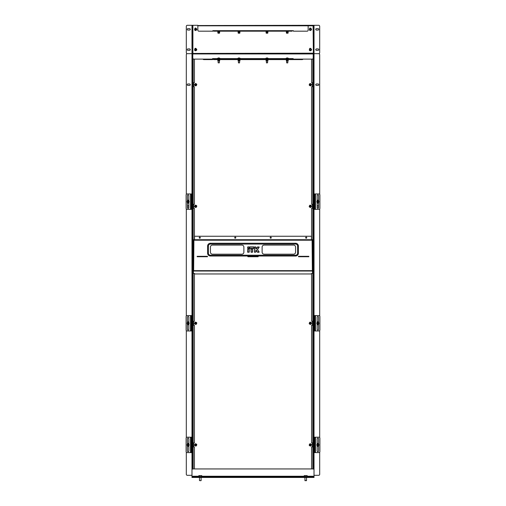 <?xml version="1.0" encoding="UTF-8"?>
<svg xmlns="http://www.w3.org/2000/svg" width="506" height="506" viewBox="0 0 506 506"><rect width="100%" height="100%" fill="white"/><g stroke="black" fill="none" stroke-linecap="round" stroke-linejoin="round"><path stroke-width="0.76" d="M194.418 273.455L194.418 321.253L193.95 321.253A0.342 0.342 0 0 0 193.608 321.595L193.608 324.96A0.342 0.342 0 0 0 193.95 325.307L194.418 325.307L194.418 442.877L193.95 442.877A0.342 0.342 0 0 0 193.608 443.218L193.608 446.583A0.342 0.342 0 0 0 193.95 446.931L194.418 446.931L194.418 468.942M194.418 59.113L194.418 82.668L193.95 82.668A0.342 0.342 0 0 0 193.608 83.009L193.608 86.374A0.342 0.342 0 0 0 193.95 86.722L194.418 86.722L194.418 204.291L193.95 204.291A0.342 0.342 0 0 0 193.608 204.633L193.608 207.998A0.342 0.342 0 0 0 193.95 208.345L194.418 208.345L194.418 239.705M311.582 239.705L311.582 208.345L312.05 208.345A0.342 0.342 0 0 0 312.392 207.998L312.392 204.633A0.342 0.342 0 0 0 312.05 204.291L311.582 204.291L311.582 86.722L312.05 86.722A0.342 0.342 0 0 0 312.392 86.374L312.392 83.009A0.342 0.342 0 0 0 312.05 82.668L311.582 82.668L311.582 59.113M311.582 468.942L311.582 446.931L312.05 446.931A0.342 0.342 0 0 0 312.392 446.583L312.392 443.218A0.342 0.342 0 0 0 312.05 442.877L311.582 442.877L311.582 325.307L312.05 325.307A0.342 0.342 0 0 0 312.392 324.96L312.392 321.595A0.342 0.342 0 0 0 312.05 321.253L311.582 321.253L311.582 273.455M313.606 53.434L313.1 53.174L313.606 53.434L313.22 53.434L313.22 58.095A1.012 1.012 0 0 1 312.208 59.113L293.442 59.113L293.442 59.6L302.158 59.6A1.012 1.012 0 0 0 303.024 59.113M202.976 59.113A1.012 1.012 0 0 0 203.842 59.6L212.558 59.6L212.558 58.607L213.88 58.867L212.862 59.113L213.88 59.6L212.862 59.354M313.1 58.576L313.1 468.948M192.9 58.576L192.9 468.948L192.9 58.576M293.138 59.6L292.12 59.6L293.138 59.6L293.138 59.113L213.88 59.113M292.12 59.6L213.88 59.6M292.12 59.354L213.88 59.354M310.678 85.451A0.822 0.822 0 0 0 311.127 84.382A0.822 0.822 0 0 0 310.058 83.933A0.822 0.822 0 0 0 309.609 85.002A0.822 0.822 0 0 0 310.678 85.451M310.02 83.838A0.923 0.923 0 0 1 311.222 84.344A0.923 0.923 0 0 1 310.716 85.546A0.923 0.923 0 0 1 309.514 85.04A0.923 0.923 0 0 1 310.02 83.838M195.942 85.451A0.822 0.822 0 0 0 196.391 84.382A0.822 0.822 0 0 0 195.322 83.933A0.822 0.822 0 0 0 194.873 85.002A0.822 0.822 0 0 0 195.942 85.451M195.284 83.838A0.923 0.923 0 0 1 196.486 84.344A0.923 0.923 0 0 1 195.98 85.546A0.923 0.923 0 0 1 194.778 85.04A0.923 0.923 0 0 1 195.284 83.838M195.942 207.074A0.822 0.822 0 0 0 196.391 206.005A0.822 0.822 0 0 0 195.322 205.556A0.822 0.822 0 0 0 194.873 206.625A0.822 0.822 0 0 0 195.942 207.074M195.284 205.461A0.923 0.923 0 0 1 196.486 205.967A0.923 0.923 0 0 1 195.98 207.169A0.923 0.923 0 0 1 194.778 206.663A0.923 0.923 0 0 1 195.284 205.461M310.678 207.074A0.822 0.822 0 0 0 311.127 206.005A0.822 0.822 0 0 0 310.058 205.556A0.822 0.822 0 0 0 309.609 206.625A0.822 0.822 0 0 0 310.678 207.074M310.02 205.461A0.923 0.923 0 0 1 311.222 205.967A0.923 0.923 0 0 1 310.716 207.169A0.923 0.923 0 0 1 309.514 206.663A0.923 0.923 0 0 1 310.02 205.461M310.678 324.036A0.822 0.822 0 0 0 311.127 322.967A0.822 0.822 0 0 0 310.058 322.518A0.822 0.822 0 0 0 309.609 323.587A0.822 0.822 0 0 0 310.678 324.036M310.02 322.423A0.923 0.923 0 0 1 311.222 322.929A0.923 0.923 0 0 1 310.716 324.131A0.923 0.923 0 0 1 309.514 323.625A0.923 0.923 0 0 1 310.02 322.423M195.942 324.036A0.822 0.822 0 0 0 196.391 322.967A0.822 0.822 0 0 0 195.322 322.518A0.822 0.822 0 0 0 194.873 323.587A0.822 0.822 0 0 0 195.942 324.036M195.284 322.423A0.923 0.923 0 0 1 196.486 322.929A0.923 0.923 0 0 1 195.98 324.131A0.923 0.923 0 0 1 194.778 323.625A0.923 0.923 0 0 1 195.284 322.423M195.942 445.659A0.822 0.822 0 0 0 196.391 444.591A0.822 0.822 0 0 0 195.322 444.142A0.822 0.822 0 0 0 194.873 445.21A0.822 0.822 0 0 0 195.942 445.659M195.284 444.047A0.923 0.923 0 0 1 196.486 444.553A0.923 0.923 0 0 1 195.98 445.754A0.923 0.923 0 0 1 194.778 445.248A0.923 0.923 0 0 1 195.284 444.047M310.678 445.659A0.822 0.822 0 0 0 311.127 444.591A0.822 0.822 0 0 0 310.058 444.142A0.822 0.822 0 0 0 309.609 445.21A0.822 0.822 0 0 0 310.678 445.659M310.02 444.047A0.923 0.923 0 0 1 311.222 444.553A0.923 0.923 0 0 1 310.716 445.754A0.923 0.923 0 0 1 309.514 445.248A0.923 0.923 0 0 1 310.02 444.047M217.82 60.163L219.667 60.163L219.667 60.872L217.82 60.872L217.82 59.86L219.667 59.6M219.667 60.872L217.82 60.872M238.092 60.163L239.933 60.163L239.933 60.872L238.092 60.872L238.092 59.86L239.933 59.6M239.933 60.872L238.092 60.872M286.333 60.872L288.18 60.872L286.434 60.979L286.333 60.163L288.18 59.86L286.333 59.6M288.18 60.872L288.18 60.163M266.067 60.872L267.908 60.872L266.169 60.979L266.067 60.163L267.908 59.86L266.067 59.6M267.908 60.872L267.908 60.163M255.928 247.099L256.245 248.807L257.472 246.985L259.015 246.998L257.459 249.616L259.091 252.007L257.573 252.171L255.928 250.325L255.827 252.07L254.391 252.07L254.493 246.998L255.827 247.099L255.928 248.908L257.643 247.099L256.245 249.009L255.726 248.807L255.726 247.099L254.493 247.099L254.493 252.07L255.726 252.07L255.928 250.426L255.928 252.07L254.493 252.273L254.29 247.099L255.726 246.896M234.683 237.675A0.557 0.557 0 0 0 235.246 238.231A0.557 0.557 0 0 0 235.802 237.675A0.557 0.557 0 0 0 235.246 237.118A0.557 0.557 0 0 0 234.683 237.675M199.212 237.675A0.557 0.557 0 0 0 199.769 238.231A0.557 0.557 0 0 0 200.325 237.675A0.557 0.557 0 0 0 199.769 237.118A0.557 0.557 0 0 0 199.212 237.675M270.16 237.675A0.557 0.557 0 0 0 270.716 238.231A0.557 0.557 0 0 0 271.273 237.675A0.557 0.557 0 0 0 270.716 237.118A0.557 0.557 0 0 0 270.16 237.675M305.63 237.675A0.557 0.557 0 0 0 306.193 238.231A0.557 0.557 0 0 0 306.75 237.675A0.557 0.557 0 0 0 306.193 237.118A0.557 0.557 0 0 0 305.63 237.675M312.354 270.988L312.594 273.455L311.481 273.455L311.481 273.961L194.519 273.961L194.519 273.455L193.406 273.455L193.406 270.988L193.912 270.988M312.088 270.988L312.594 271.165M311.481 239.705L194.519 239.705M194.519 239.439L194.519 236.258L311.481 236.258L311.481 239.439M193.406 239.964L193.912 240.211L193.406 239.964L193.406 270.988M312.594 239.964L312.088 240.211L312.594 239.964L312.594 270.988M241.849 245.075L212.457 245.075A2.024 2.024 0 0 0 210.433 247.099L210.433 252.171A2.024 2.024 0 0 0 212.457 254.195L241.849 254.195A2.024 2.024 0 0 0 243.879 252.171L243.879 247.099A2.024 2.024 0 0 0 241.849 245.075M293.543 245.075L264.151 245.075A2.024 2.024 0 0 0 262.121 247.099L262.121 252.171A2.024 2.024 0 0 0 264.151 254.195L293.543 254.195A2.024 2.024 0 0 0 295.567 252.171L295.567 247.099A2.024 2.024 0 0 0 293.543 245.075M208.402 253.183L208.402 246.087A2.024 2.024 0 0 1 210.433 244.063L295.567 244.063A2.024 2.024 0 0 1 297.598 246.087L297.598 253.183A2.024 2.024 0 0 1 295.567 255.207L210.433 255.207A2.024 2.024 0 0 1 208.402 253.183L207.593 253.183A2.84 2.84 0 0 0 210.433 256.023L295.567 256.023A2.84 2.84 0 0 0 298.407 253.183L298.407 246.087A2.84 2.84 0 0 0 295.567 243.247L210.433 243.247A2.84 2.84 0 0 0 207.593 246.087L207.593 253.183M193.406 239.705L193.912 240.211L193.406 239.705L312.594 239.705L312.088 240.211L193.912 240.211L193.646 270.931M308.843 256.327L298.508 256.327L298.508 256.732L308.843 256.732L308.843 256.327M207.492 256.732L207.492 256.327L197.157 256.327L197.157 256.732L207.492 256.732M247.832 256.327L247.832 256.732L258.168 256.732L258.168 256.327L247.832 256.327M312.594 239.705L312.088 240.211L312.354 270.938M255.928 250.223L256.415 250.312L255.726 250.426M256.415 250.312L257.402 252.178L259.009 252.273L257.39 249.502L259.173 251.95M259.18 247.213L257.643 246.896L259.18 247.213L257.39 249.73M250.951 249.009L252.488 249.009L252.386 252.171L251.052 252.07L250.951 249.009L251.153 252.273L252.589 252.07L252.386 249.009L251.153 249.009L251.153 252.07L252.386 252.273M249.142 249.616L249.142 252.07L247.813 252.171L247.712 249.009L249.041 248.908L249.142 249.616M247.611 247.099L249.142 247.099L249.041 248.433L247.813 248.433L247.611 247.099L247.813 248.535L249.243 248.332L249.041 247.099L247.813 247.099L247.813 248.332L249.041 248.535M251.052 246.998L253.816 246.998L253.917 248.332L249.717 248.433L249.616 247.099L251.052 246.998M197.157 256.428L207.492 256.428M247.832 256.428L258.168 256.428M197.157 256.668L207.492 256.668M247.832 256.668L258.168 256.668M298.508 256.668L308.843 256.668M298.508 256.428L308.843 256.428M314.017 475.311L318.679 475.311L314.017 475.311L314.017 25.3L308.154 25.3L308.154 30.164A1.012 1.012 0 0 1 307.142 31.176L293.341 31.176L293.341 30.67L212.862 30.67L213.88 30.936L212.862 31.176M313.606 469.144L313.606 53.68L313.22 53.68M192.394 469.144L192.394 53.68L192.78 53.68M186.309 452.2L186.309 474.293A1.012 1.012 0 0 0 187.321 475.311L191.983 475.311L191.983 25.3L187.321 25.3A1.012 1.012 0 0 0 186.309 26.312L186.309 52.668A1.012 1.012 0 0 0 187.321 53.68A1.012 1.012 0 0 0 186.309 54.692L186.309 194.355M307.091 475.621L304.315 475.621M305.226 476.646L305.226 475.672L305.966 475.596L307.193 475.672L306.712 475.672L306.712 476.646M306.396 480.7L304.89 480.58L306.516 480.58L306.516 477.455M307.193 476.646L307.193 475.672M304.214 476.646L304.214 475.672L305.226 475.672M304.694 475.672L304.214 475.672M310.545 84.217A0.506 0.506 0 0 0 309.893 84.515A0.506 0.506 0 0 0 310.191 85.166A0.506 0.506 0 0 0 310.842 84.869A0.506 0.506 0 0 0 310.545 84.217M310.153 85.261A0.607 0.607 0 0 1 309.798 84.483A0.607 0.607 0 0 1 310.576 84.122A0.607 0.607 0 0 1 310.937 84.907A0.607 0.607 0 0 1 310.153 85.261M287.712 62.902L286.801 62.902M287.806 62.801L286.649 62.801L286.649 60.979M288.578 58.848L288.73 58.525L285.789 58.525L285.789 58.848L288.578 58.848M287.351 58.07L287.414 57.95A1.486 0.335 -59.1 0 1 287.446 58.032A1.486 0.506 57.9 0 0 287.288 57.95L287.288 57.95A1.663 0.727 96.2 0 0 287.111 58.051A1.651 1.303 -141.3 0 0 286.991 58.045A1.651 1.303 -141.3 0 0 286.87 58.051A1.663 0.727 -96.2 0 1 287.016 57.95L287.066 58.456M286.649 58.051A1.663 1.486 -102.6 0 1 286.965 57.95L286.965 57.95A1.486 1.183 34.1 0 0 286.706 58.032A1.486 1.246 -24.2 0 1 287.01 57.95L287.016 57.95M287.016 57.969A1.663 1.486 102.6 0 1 287.085 57.95L287.079 58.456M287.281 58.456L287.225 57.95A1.486 0.506 -57.9 0 0 287.123 58M287.547 57.962A1.486 1.246 24.2 0 0 287.509 57.95L287.446 58.456M287.516 58.456L287.553 57.95A1.663 1.486 102.6 0 1 287.863 58.051A1.651 0.632 121.3 0 0 287.75 58.051A1.663 1.486 -102.6 0 0 287.427 57.95L287.414 57.95M266.396 62.801L267.592 62.801L266.491 62.902M268.42 58.848L265.517 58.848L265.517 58.525L268.458 58.525L268.458 58.848M267.244 58.456L267.263 57.95A1.663 1.613 113.6 0 1 267.611 58.051A1.651 0.323 119.3 0 0 267.554 58.051A1.663 1.613 -113.6 0 0 267.206 57.95L267.193 57.95A1.486 0.607 -56.8 0 1 267.301 58.032A1.486 0.759 54.5 0 0 267.079 57.95L267.079 57.95A1.663 0.367 95.7 0 0 266.978 58.051A1.651 1.41 -157.8 0 0 266.719 58.051A1.663 0.367 -95.7 0 1 266.788 57.95L266.77 58.456M266.422 58.051A1.651 0.323 -119.3 0 0 266.358 58.051A1.663 1.613 -113.6 0 1 266.706 57.95L266.706 57.95A1.486 1.044 45.6 0 0 266.491 58.032A1.486 1.138 -39.2 0 1 266.782 57.95L266.845 58.456M266.953 58.456L266.89 57.95A1.486 0.759 -54.5 0 0 266.795 57.981M267.263 57.95L267.13 58.456M318.046 444.426A0.506 0.506 0 0 0 317.388 444.723A0.506 0.506 0 0 0 317.686 445.375A0.506 0.506 0 0 0 318.344 445.078A0.506 0.506 0 0 0 318.046 444.426M317.654 445.47A0.607 0.607 0 0 1 317.294 444.692A0.607 0.607 0 0 1 318.078 444.331A0.607 0.607 0 0 1 318.438 445.116A0.607 0.607 0 0 1 317.654 445.47M318.578 446.191A1.467 1.467 0 0 1 317.154 446.191M317.154 443.617A1.467 1.467 0 0 1 318.578 443.617M318.622 444.9A0.759 0.759 0 0 1 317.863 445.659A0.759 0.759 0 0 1 317.11 444.9A0.759 0.759 0 0 1 317.863 444.148A0.759 0.759 0 0 1 318.622 444.9M316.952 444.9A0.911 0.911 0 0 1 317.863 443.99A0.911 0.911 0 0 1 318.78 444.9A0.911 0.911 0 0 1 317.863 445.811A0.911 0.911 0 0 1 316.952 444.9M318.881 444.319L318.881 445.489L317.863 446.071L316.851 445.489L316.851 444.319L317.863 443.73L318.881 444.319M188.314 444.426A0.506 0.506 0 0 0 187.656 444.723A0.506 0.506 0 0 0 187.954 445.375A0.506 0.506 0 0 0 188.611 445.078A0.506 0.506 0 0 0 188.314 444.426M187.922 445.47A0.607 0.607 0 0 1 187.562 444.692A0.607 0.607 0 0 1 188.346 444.331A0.607 0.607 0 0 1 188.706 445.116A0.607 0.607 0 0 1 187.922 445.47M188.846 446.191A1.467 1.467 0 0 1 187.422 446.191M187.422 443.617A1.467 1.467 0 0 1 188.846 443.617M188.89 444.9A0.759 0.759 0 0 1 188.137 445.659A0.759 0.759 0 0 1 187.378 444.9A0.759 0.759 0 0 1 188.137 444.148A0.759 0.759 0 0 1 188.89 444.9M187.22 444.9A0.911 0.911 0 0 1 188.137 443.99A0.911 0.911 0 0 1 189.048 444.9A0.911 0.911 0 0 1 188.137 445.811A0.911 0.911 0 0 1 187.22 444.9M189.149 444.319L189.149 445.489L188.137 446.071L187.119 445.489L187.119 444.319L188.137 443.73L189.149 444.319M195.809 49.152A0.506 0.506 0 0 0 195.158 49.449A0.506 0.506 0 0 0 195.455 50.1A0.506 0.506 0 0 0 196.107 49.803A0.506 0.506 0 0 0 195.809 49.152M195.424 50.195A0.607 0.607 0 0 1 195.063 49.411A0.607 0.607 0 0 1 195.847 49.057A0.607 0.607 0 0 1 196.201 49.835A0.607 0.607 0 0 1 195.424 50.195M314.017 476.646L314.017 477.05L312.999 477.05L312.999 476.646L314.017 476.646L314.017 469.954A1.012 1.012 0 0 0 312.999 468.942L193.001 468.942A1.012 1.012 0 0 0 191.983 469.954L191.983 476.646L193.001 476.646L193.001 477.05L191.983 477.05L191.983 476.646M312.999 476.646L193.001 476.646M312.999 477.455L312.999 477.05L193.001 477.05L193.001 477.455L191.983 477.455L191.983 477.05L314.017 477.05L314.017 477.455L193.001 477.455M201.685 475.621L198.909 475.621M199.813 476.646L199.813 475.672L200.559 475.596L201.786 475.672L201.306 475.672L201.306 476.646M200.983 480.7L199.484 480.58L200.983 480.7M201.786 476.646L201.786 475.672M198.807 476.646L198.807 475.672L199.813 475.672M199.288 475.672L198.807 475.672M195.809 84.217A0.506 0.506 0 0 0 195.158 84.515A0.506 0.506 0 0 0 195.455 85.166A0.506 0.506 0 0 0 196.107 84.869A0.506 0.506 0 0 0 195.809 84.217M195.424 85.261A0.607 0.607 0 0 1 195.063 84.483A0.607 0.607 0 0 1 195.847 84.122A0.607 0.607 0 0 1 196.201 84.907A0.607 0.607 0 0 1 195.424 85.261M195.809 205.841A0.506 0.506 0 0 0 195.158 206.138A0.506 0.506 0 0 0 195.455 206.79A0.506 0.506 0 0 0 196.107 206.492A0.506 0.506 0 0 0 195.809 205.841M195.424 206.884A0.607 0.607 0 0 1 195.063 206.106A0.607 0.607 0 0 1 195.847 205.746A0.607 0.607 0 0 1 196.201 206.53A0.607 0.607 0 0 1 195.424 206.884M195.809 322.803A0.506 0.506 0 0 0 195.158 323.1A0.506 0.506 0 0 0 195.455 323.751A0.506 0.506 0 0 0 196.107 323.454A0.506 0.506 0 0 0 195.809 322.803M195.424 323.846A0.607 0.607 0 0 1 195.063 323.068A0.607 0.607 0 0 1 195.847 322.708A0.607 0.607 0 0 1 196.201 323.492A0.607 0.607 0 0 1 195.424 323.846M195.809 444.426A0.506 0.506 0 0 0 195.158 444.723A0.506 0.506 0 0 0 195.455 445.375A0.506 0.506 0 0 0 196.107 445.078A0.506 0.506 0 0 0 195.809 444.426M195.424 445.47A0.607 0.607 0 0 1 195.063 444.692A0.607 0.607 0 0 1 195.847 444.331A0.607 0.607 0 0 1 196.201 445.116A0.607 0.607 0 0 1 195.424 445.47M310.545 444.426A0.506 0.506 0 0 0 309.893 444.723A0.506 0.506 0 0 0 310.191 445.375A0.506 0.506 0 0 0 310.842 445.078A0.506 0.506 0 0 0 310.545 444.426M310.153 445.47A0.607 0.607 0 0 1 309.798 444.692A0.607 0.607 0 0 1 310.576 444.331A0.607 0.607 0 0 1 310.937 445.116A0.607 0.607 0 0 1 310.153 445.47M310.545 322.803A0.506 0.506 0 0 0 309.893 323.1A0.506 0.506 0 0 0 310.191 323.751A0.506 0.506 0 0 0 310.842 323.454A0.506 0.506 0 0 0 310.545 322.803M310.153 323.846A0.607 0.607 0 0 1 309.798 323.068A0.607 0.607 0 0 1 310.576 322.708A0.607 0.607 0 0 1 310.937 323.492A0.607 0.607 0 0 1 310.153 323.846M310.545 205.841A0.506 0.506 0 0 0 309.893 206.138A0.506 0.506 0 0 0 310.191 206.79A0.506 0.506 0 0 0 310.842 206.492A0.506 0.506 0 0 0 310.545 205.841M310.153 206.884A0.607 0.607 0 0 1 309.798 206.106A0.607 0.607 0 0 1 310.576 205.746A0.607 0.607 0 0 1 310.937 206.53A0.607 0.607 0 0 1 310.153 206.884M239.471 62.902L238.56 62.902M239.559 62.801L238.408 62.801L238.408 60.979M240.337 58.848L240.483 58.525L237.542 58.525L237.542 58.848L240.337 58.848M239.275 58.456L239.306 57.95A1.663 1.486 102.6 0 1 239.623 58.051A1.651 0.632 121.3 0 0 239.509 58.051A1.663 1.486 -102.6 0 0 239.186 57.95A1.486 0.335 -59.1 0 1 239.205 58.032A1.486 0.506 57.9 0 0 239.041 57.95L239.028 57.95A1.663 0.727 96.2 0 0 238.864 58.051A1.651 1.303 -141.3 0 0 238.743 58.045A1.651 1.303 -141.3 0 0 238.63 58.051A1.663 0.727 -96.2 0 1 238.775 57.95L238.826 58.456L238.845 57.95A1.663 1.486 102.6 0 0 238.775 57.969M238.408 58.051A1.663 1.486 -102.6 0 1 238.718 57.95L238.718 57.95A1.486 1.183 34.1 0 0 238.459 58.032A1.486 1.246 -24.2 0 1 238.762 57.95M239.034 58.456L238.845 57.95M239.306 57.962A1.486 1.246 24.2 0 0 239.262 57.95L239.205 58.456M219.237 62.902L218.137 62.801L219.351 62.801L219.351 60.979M220.173 58.848L217.27 58.848L217.27 58.525L220.211 58.525L220.211 58.848M218.997 58.456L218.94 57.95A1.486 0.607 -56.8 0 1 219.054 58.032A1.486 0.759 54.5 0 0 218.839 57.95L218.82 57.95A1.663 0.367 95.7 0 0 218.737 58.051A1.651 1.41 -157.8 0 0 218.478 58.051A1.663 0.367 -95.7 0 1 218.548 57.95L218.598 58.456M218.175 58.051A1.651 0.323 -119.3 0 0 218.118 58.051A1.663 1.613 -113.6 0 1 218.459 57.95L218.465 57.95A1.486 1.044 45.6 0 0 218.244 58.032A1.486 1.138 -39.2 0 1 218.535 57.95L218.548 57.95M218.465 57.962A1.663 1.613 113.6 0 1 218.522 57.95L218.529 58.456M218.706 58.456L218.649 57.95A1.486 0.759 -54.5 0 0 218.548 57.981M219.028 57.95A1.663 1.613 113.6 0 1 219.37 58.051A1.651 0.323 119.3 0 0 219.313 58.051A1.663 1.613 -113.6 0 0 218.965 57.95L218.889 58.456M212.862 30.67L212.659 31.176L198.858 31.176A1.012 1.012 0 0 1 197.846 30.164L197.846 25.806L313.1 25.806L313.366 53.415L313.1 25.806L313.606 25.54L308.154 25.54M292.12 31.176L213.88 31.176M292.12 30.936L213.88 30.936M197.846 25.54L308.154 25.3M191.983 53.68L187.321 53.68L192.394 53.68L192.394 25.3L197.846 25.3M292.12 59.113L213.88 58.867M292.12 58.867L293.138 59.113L293.138 58.607L288.73 58.607M293.442 59.113L293.138 58.607M313.22 53.434L192.78 53.434L192.78 58.095A1.012 1.012 0 0 0 193.792 59.113L212.558 59.113M192.634 25.566L192.9 53.174L192.394 53.434L192.78 53.434M313.1 53.174L192.394 53.434M288.161 32.7L286.358 32.7L286.491 33.206L288.022 33.206L288.218 31.176M286.358 32.7L286.333 32.131L288.18 32.131L287.123 32.131M288.161 31.239L286.358 31.239L288.161 31.543L287.123 31.543M239.914 32.7L238.111 32.7L238.25 33.206L239.781 33.206L239.977 31.176M238.111 32.7L238.092 32.131L239.914 32.131M239.933 31.543L238.092 31.543L238.092 32.131L239.933 32.131M239.914 31.239L238.111 31.239L239.914 31.543M267.889 32.7L266.086 32.7L266.219 33.206L267.75 33.206L267.952 31.176M266.086 32.7L266.067 32.131L267.908 32.131L266.852 32.131M266.086 31.543L267.889 31.239M219.642 32.7L217.839 32.7L217.978 33.206L219.509 33.206L219.705 31.176M217.839 32.7L217.82 32.131L219.642 32.131M219.667 31.543L217.82 31.543L217.82 32.131L219.667 32.131M219.642 31.239L217.839 31.239L219.642 31.543M314.017 25.3L318.679 25.3A1.012 1.012 0 0 1 319.691 26.312L319.691 52.668A1.012 1.012 0 0 1 318.679 53.68L314.017 53.68L318.679 53.68A1.012 1.012 0 0 1 319.691 54.692L319.691 194.355L319.691 54.692A1.012 1.012 0 0 0 318.679 53.68L313.606 53.68L313.606 25.3M192.394 25.3L191.983 25.3M195.512 30.113A0.765 0.765 0 0 1 194.88 29.234A0.765 0.765 0 0 1 195.759 28.595A0.765 0.765 0 0 1 196.391 29.474A0.765 0.765 0 0 1 195.512 30.113M195.487 30.246A0.904 0.904 0 0 1 194.747 29.209A0.904 0.904 0 0 1 195.778 28.462A0.904 0.904 0 0 1 196.524 29.5A0.904 0.904 0 0 1 195.487 30.246M195.512 50.379A0.765 0.765 0 0 1 194.88 49.499A0.765 0.765 0 0 1 195.759 48.867A0.765 0.765 0 0 1 196.391 49.746A0.765 0.765 0 0 1 195.512 50.379M195.487 50.518A0.904 0.904 0 0 1 194.747 49.48A0.904 0.904 0 0 1 195.778 48.734A0.904 0.904 0 0 1 196.524 49.771A0.904 0.904 0 0 1 195.487 50.518M310.241 30.113A0.765 0.765 0 0 1 309.609 29.234A0.765 0.765 0 0 1 310.488 28.595A0.765 0.765 0 0 1 311.12 29.474A0.765 0.765 0 0 1 310.241 30.113M310.222 30.246A0.904 0.904 0 0 1 309.476 29.209A0.904 0.904 0 0 1 310.513 28.462A0.904 0.904 0 0 1 311.253 29.5A0.904 0.904 0 0 1 310.222 30.246M310.463 28.753A0.607 0.607 0 0 1 310.969 29.449A0.607 0.607 0 0 1 310.267 29.955A0.607 0.607 0 0 1 309.767 29.259A0.607 0.607 0 0 1 310.463 28.753M310.241 50.379A0.765 0.765 0 0 1 309.609 49.499A0.765 0.765 0 0 1 310.488 48.867A0.765 0.765 0 0 1 311.12 49.746A0.765 0.765 0 0 1 310.241 50.379M310.222 50.518A0.904 0.904 0 0 1 309.476 49.48A0.904 0.904 0 0 1 310.513 48.734A0.904 0.904 0 0 1 311.253 49.771A0.904 0.904 0 0 1 310.222 50.518M310.463 49.025A0.607 0.607 0 0 1 310.969 49.721A0.607 0.607 0 0 1 310.267 50.227A0.607 0.607 0 0 1 309.767 49.525A0.607 0.607 0 0 1 310.463 49.025M190.262 84.692A0.708 0.708 0 0 0 189.554 83.983L187.928 83.983A0.708 0.708 0 0 0 187.22 84.692A0.708 0.708 0 0 0 187.928 85.4L189.554 85.4A0.708 0.708 0 0 0 190.262 84.692M186.309 208.953L186.309 315.978M186.309 330.576L186.309 437.608M188.846 205.607L187.928 205.607A0.708 0.708 0 0 0 187.422 205.822M187.422 206.815A0.708 0.708 0 0 0 187.928 207.024L188.846 207.024M318.578 205.822A0.708 0.708 0 0 0 318.072 205.607L317.154 205.607L318.072 205.607A0.708 0.708 0 0 1 318.578 205.822M318.78 84.692A0.708 0.708 0 0 0 318.072 83.983L316.446 83.983A0.708 0.708 0 0 0 315.738 84.692A0.708 0.708 0 0 0 316.446 85.4L318.072 85.4A0.708 0.708 0 0 0 318.78 84.692A0.708 0.708 0 0 0 318.072 83.983L316.446 83.983A0.708 0.708 0 0 0 315.738 84.692A0.708 0.708 0 0 0 316.446 85.4L318.072 85.4A0.708 0.708 0 0 0 318.78 84.692M319.691 474.293L319.691 452.2L319.691 474.293A1.012 1.012 0 0 1 318.679 475.311A1.012 1.012 0 0 0 319.691 474.293M319.691 437.608L319.691 330.576L319.691 437.608M319.691 315.978L319.691 208.953L319.691 315.978M318.072 207.024A0.708 0.708 0 0 0 318.578 206.815A0.708 0.708 0 0 1 318.072 207.024L317.154 207.024L318.072 207.024M190.262 29.354A0.708 0.708 0 0 0 189.554 28.646L187.928 28.646A0.708 0.708 0 0 0 187.22 29.354A0.708 0.708 0 0 0 187.928 30.063L189.554 30.063A0.708 0.708 0 0 0 190.262 29.354M190.262 49.626A0.708 0.708 0 0 0 189.554 48.918L187.928 48.918A0.708 0.708 0 0 0 187.22 49.626A0.708 0.708 0 0 0 187.928 50.334L189.554 50.334A0.708 0.708 0 0 0 190.262 49.626M318.78 29.354A0.708 0.708 0 0 0 318.072 28.646L316.446 28.646A0.708 0.708 0 0 0 315.738 29.354A0.708 0.708 0 0 0 316.446 30.063L318.072 30.063A0.708 0.708 0 0 0 318.78 29.354M318.78 49.626A0.708 0.708 0 0 0 318.072 48.918L316.446 48.918A0.708 0.708 0 0 0 315.738 49.626A0.708 0.708 0 0 0 316.446 50.334L318.072 50.334A0.708 0.708 0 0 0 318.78 49.626M314.017 452.604L314.827 452.604L314.827 437.197L314.827 452.604L318.881 452.604A1.012 1.012 0 0 0 319.893 451.592L319.893 438.215A1.012 1.012 0 0 0 318.881 437.197L315.453 437.197L315.453 452.604M318.578 444.142L318.578 438.822A0.708 0.708 0 0 0 317.863 438.114A0.708 0.708 0 0 0 317.154 438.822L317.154 444.142M317.154 445.666L317.154 450.985A0.708 0.708 0 0 0 317.863 451.694A0.708 0.708 0 0 0 318.578 450.985L318.578 445.666M314.017 437.197L315.453 437.197M314.017 330.981L314.827 330.981L314.827 315.573L314.827 330.981L318.881 330.981A1.012 1.012 0 0 0 319.893 329.969L319.893 316.592A1.012 1.012 0 0 0 318.881 315.573L315.453 315.573L315.453 330.981M318.578 322.518L318.578 317.199A0.708 0.708 0 0 0 317.863 316.49A0.708 0.708 0 0 0 317.154 317.199L317.154 322.518M317.154 324.036L317.154 329.362A0.708 0.708 0 0 0 317.863 330.07A0.708 0.708 0 0 0 318.578 329.362L318.578 324.036M314.017 315.573L315.453 315.573M315.453 193.95L314.827 193.95L314.827 209.357L318.881 209.357A1.012 1.012 0 0 0 319.893 208.345L319.893 194.968A1.012 1.012 0 0 0 318.881 193.95L315.453 193.95L315.453 209.357M318.578 200.895L318.578 195.575A0.708 0.708 0 0 0 317.863 194.867A0.708 0.708 0 0 0 317.154 195.575L317.154 200.895M317.154 202.413L317.154 207.738A0.708 0.708 0 0 0 317.863 208.447A0.708 0.708 0 0 0 318.578 207.738L318.578 202.413M314.827 193.95L314.017 193.95M314.017 209.357L314.827 209.357M318.622 323.277A0.759 0.759 0 0 1 317.863 324.036A0.759 0.759 0 0 1 317.11 323.277A0.759 0.759 0 0 1 317.863 322.524A0.759 0.759 0 0 1 318.622 323.277M316.952 323.277A0.911 0.911 0 0 1 317.863 322.366A0.911 0.911 0 0 1 318.78 323.277A0.911 0.911 0 0 1 317.863 324.188A0.911 0.911 0 0 1 316.952 323.277M318.881 322.695L318.881 323.865L317.863 324.447L316.851 323.865L316.851 322.695L317.863 322.107L318.881 322.695M318.622 201.654A0.759 0.759 0 0 1 317.863 202.413A0.759 0.759 0 0 1 317.11 201.654A0.759 0.759 0 0 1 317.863 200.895A0.759 0.759 0 0 1 318.622 201.654M316.952 201.654A0.911 0.911 0 0 1 317.863 200.743A0.911 0.911 0 0 1 318.78 201.654A0.911 0.911 0 0 1 317.863 202.564A0.911 0.911 0 0 1 316.952 201.654M318.881 201.072L318.881 202.242L317.863 202.824L316.851 202.242L316.851 201.072L317.863 200.484L318.881 201.072M318.046 322.803A0.506 0.506 0 0 0 317.388 323.1A0.506 0.506 0 0 0 317.686 323.751A0.506 0.506 0 0 0 318.344 323.454A0.506 0.506 0 0 0 318.046 322.803M317.654 323.846A0.607 0.607 0 0 1 317.294 323.068A0.607 0.607 0 0 1 318.078 322.708A0.607 0.607 0 0 1 318.438 323.492A0.607 0.607 0 0 1 317.654 323.846M318.578 324.567A1.467 1.467 0 0 1 317.154 324.567M317.154 321.993A1.467 1.467 0 0 1 318.578 321.993M318.046 201.179A0.506 0.506 0 0 0 317.388 201.477A0.506 0.506 0 0 0 317.686 202.128A0.506 0.506 0 0 0 318.344 201.831A0.506 0.506 0 0 0 318.046 201.179M317.654 202.223A0.607 0.607 0 0 1 317.294 201.439A0.607 0.607 0 0 1 318.078 201.084A0.607 0.607 0 0 1 318.438 201.869A0.607 0.607 0 0 1 317.654 202.223M318.578 202.944A1.467 1.467 0 0 1 317.154 202.944M317.154 200.37A1.467 1.467 0 0 1 318.578 200.37M191.983 437.197L191.173 437.197L191.173 452.604L191.173 437.197L187.119 437.197A1.012 1.012 0 0 0 186.107 438.215L186.107 451.592A1.012 1.012 0 0 0 187.119 452.604L190.547 452.604L190.547 437.197M187.422 445.666L187.422 450.985A0.708 0.708 0 0 0 188.137 451.694A0.708 0.708 0 0 0 188.846 450.985L188.846 445.666M188.846 444.142L188.846 438.822A0.708 0.708 0 0 0 188.137 438.114A0.708 0.708 0 0 0 187.422 438.822L187.422 444.142M191.983 452.604L190.547 452.604M188.89 323.277A0.759 0.759 0 0 1 188.137 324.036A0.759 0.759 0 0 1 187.378 323.277A0.759 0.759 0 0 1 188.137 322.524A0.759 0.759 0 0 1 188.89 323.277M187.22 323.277A0.911 0.911 0 0 1 188.137 322.366A0.911 0.911 0 0 1 189.048 323.277A0.911 0.911 0 0 1 188.137 324.188A0.911 0.911 0 0 1 187.22 323.277M189.149 322.695L189.149 323.865L188.137 324.447L187.119 323.865L187.119 322.695L188.137 322.107L189.149 322.695M188.89 201.654A0.759 0.759 0 0 1 188.137 202.413A0.759 0.759 0 0 1 187.378 201.654A0.759 0.759 0 0 1 188.137 200.895A0.759 0.759 0 0 1 188.89 201.654M187.22 201.654A0.911 0.911 0 0 1 188.137 200.743A0.911 0.911 0 0 1 189.048 201.654A0.911 0.911 0 0 1 188.137 202.564A0.911 0.911 0 0 1 187.22 201.654M189.149 201.072L189.149 202.242L188.137 202.824L187.119 202.242L187.119 201.072L188.137 200.484L189.149 201.072M188.314 322.803A0.506 0.506 0 0 0 187.656 323.1A0.506 0.506 0 0 0 187.954 323.751A0.506 0.506 0 0 0 188.611 323.454A0.506 0.506 0 0 0 188.314 322.803M187.922 323.846A0.607 0.607 0 0 1 187.562 323.068A0.607 0.607 0 0 1 188.346 322.708A0.607 0.607 0 0 1 188.706 323.492A0.607 0.607 0 0 1 187.922 323.846M188.846 324.567A1.467 1.467 0 0 1 187.422 324.567M187.422 321.993A1.467 1.467 0 0 1 188.846 321.993M188.314 201.179A0.506 0.506 0 0 0 187.656 201.477A0.506 0.506 0 0 0 187.954 202.128A0.506 0.506 0 0 0 188.611 201.831A0.506 0.506 0 0 0 188.314 201.179M187.922 202.223A0.607 0.607 0 0 1 187.562 201.439A0.607 0.607 0 0 1 188.346 201.084A0.607 0.607 0 0 1 188.706 201.869A0.607 0.607 0 0 1 187.922 202.223M188.846 202.944A1.467 1.467 0 0 1 187.422 202.944M187.422 200.37A1.467 1.467 0 0 1 188.846 200.37M191.983 315.573L191.173 315.573L191.173 330.981L191.173 315.573L187.119 315.573A1.012 1.012 0 0 0 186.107 316.592L186.107 329.969A1.012 1.012 0 0 0 187.119 330.981L190.547 330.981L190.547 315.573M187.422 324.036L187.422 329.362A0.708 0.708 0 0 0 188.137 330.07A0.708 0.708 0 0 0 188.846 329.362L188.846 324.036M188.846 322.518L188.846 317.199A0.708 0.708 0 0 0 188.137 316.49A0.708 0.708 0 0 0 187.422 317.199L187.422 322.518M191.983 330.981L190.547 330.981M190.547 209.357L191.173 209.357L191.173 193.95L187.119 193.95A1.012 1.012 0 0 0 186.107 194.968L186.107 208.345A1.012 1.012 0 0 0 187.119 209.357L190.547 209.357L190.547 193.95M187.422 202.413L187.422 207.738A0.708 0.708 0 0 0 188.137 208.447A0.708 0.708 0 0 0 188.846 207.738L188.846 202.413M188.846 200.895L188.846 195.575A0.708 0.708 0 0 0 188.137 194.867A0.708 0.708 0 0 0 187.422 195.575L187.422 200.895M191.173 209.357L191.983 209.357M191.983 193.95L191.173 193.95M195.809 28.88A0.506 0.506 0 0 0 195.158 29.177A0.506 0.506 0 0 0 195.455 29.829A0.506 0.506 0 0 0 196.107 29.531A0.506 0.506 0 0 0 195.809 28.88M195.424 29.924A0.607 0.607 0 0 1 195.063 29.139A0.607 0.607 0 0 1 195.847 28.785A0.607 0.607 0 0 1 196.201 29.569A0.607 0.607 0 0 1 195.424 29.924M193.159 468.942L193.159 58.892M312.841 58.892L312.841 468.942M312.088 271.026L193.912 271.026M257.39 249.502L259.015 246.896M257.573 252.273L259.009 252.273M257.402 252.178L256.245 250.223M249.717 248.535L253.816 248.535L253.816 247.099L249.717 247.099L249.717 248.332L253.816 248.535M249.515 248.332L249.717 246.896L253.816 246.896M254.025 247.099L254.025 248.332M249.041 252.273L249.041 249.009L247.813 249.009L247.813 252.07L249.041 252.07L247.813 252.273M247.611 252.07L247.813 248.807L249.243 249.009L249.243 252.07M247.813 246.896L249.041 246.896M249.243 247.099L249.243 248.332M251.153 248.807L252.386 248.807M252.589 249.009L252.589 252.07M193.912 270.666L312.088 270.666M207.593 246.087L208.402 246.087M210.433 244.063L210.433 243.247M295.567 244.063L295.567 243.247M210.433 256.023L210.433 255.207M297.598 246.087L298.407 246.087M295.567 256.023L295.567 255.207M297.598 253.183L298.407 253.183M314.017 476.241L307.193 476.241M304.214 476.241L201.786 476.241M198.807 476.241L191.983 476.241M192.9 53.174L192.9 25.806M285.789 58.607L268.458 58.607M265.517 58.607L240.483 58.607M237.542 58.607L220.211 58.607M217.27 58.607L212.862 58.607M192.78 53.94L313.22 53.94M195.487 30.265A0.923 0.923 0 0 1 194.721 29.209A0.923 0.923 0 0 1 195.784 28.444A0.923 0.923 0 0 1 196.543 29.5A0.923 0.923 0 0 1 195.487 30.265M195.487 50.537A0.923 0.923 0 0 1 194.721 49.474A0.923 0.923 0 0 1 195.784 48.715A0.923 0.923 0 0 1 196.543 49.771A0.923 0.923 0 0 1 195.487 50.537M310.216 30.265A0.923 0.923 0 0 1 309.457 29.209A0.923 0.923 0 0 1 310.513 28.444A0.923 0.923 0 0 1 311.279 29.5A0.923 0.923 0 0 1 310.216 30.265A0.923 0.923 0 0 1 309.457 29.209A0.923 0.923 0 0 1 310.513 28.444M310.216 50.537A0.923 0.923 0 0 1 309.457 49.474A0.923 0.923 0 0 1 310.513 48.715A0.923 0.923 0 0 1 311.279 49.771A0.923 0.923 0 0 1 310.216 50.537A0.923 0.923 0 0 1 309.457 49.474A0.923 0.923 0 0 1 310.513 48.715M314.479 437.197L314.479 452.604M314.479 315.573L314.479 330.981M314.479 193.95L314.479 209.357M191.521 452.604L191.521 437.197M191.521 330.981L191.521 315.573M191.521 209.357L191.521 193.95M309.906 83.566C308.761 84.907 309.065 85.659 310.823 85.818C311.974 84.477 311.664 83.724 309.906 83.566M195.177 83.566C194.026 84.907 194.336 85.659 196.094 85.818C197.239 84.477 196.935 83.724 195.177 83.566M195.177 205.189C194.026 206.537 194.336 207.283 196.094 207.441C197.239 206.1 196.935 205.347 195.177 205.189M309.906 205.189C308.761 206.537 309.065 207.283 310.823 207.441C311.974 206.1 311.664 205.347 309.906 205.189M309.906 322.151C308.761 323.492 309.065 324.245 310.823 324.403C311.974 323.062 311.664 322.309 309.906 322.151M195.177 322.151C194.026 323.492 194.336 324.245 196.094 324.403C197.239 323.062 196.935 322.309 195.177 322.151M195.177 443.775C194.026 445.122 194.336 445.868 196.094 446.026C197.239 444.685 196.935 443.933 195.177 443.775M309.906 443.775C308.761 445.122 309.065 445.868 310.823 446.026C311.974 444.685 311.664 443.933 309.906 443.775M304.89 477.455L305.017 480.7M287.762 62.902L287.863 60.979M286.934 57.956A1.663 1.663 0 0 0 285.979 58.525M288.534 58.525A1.663 1.663 0 0 0 287.579 57.956M267.592 62.801L267.592 60.979M266.39 58.038A1.663 1.663 0 0 0 265.707 58.525M268.262 58.525A1.663 1.663 0 0 0 267.585 58.038M266.479 62.902L266.377 60.979M201.11 477.455L201.11 480.58M199.484 477.455L199.484 480.58M239.521 62.902L239.623 60.979M238.693 57.956A1.663 1.663 0 0 0 237.738 58.525M240.293 58.525A1.663 1.663 0 0 0 239.338 57.956M218.149 58.038A1.663 1.663 0 0 0 217.466 58.525M220.021 58.525A1.663 1.663 0 0 0 219.338 58.038M218.137 62.801L218.137 60.979M286.333 31.543L286.333 32.131M266.067 31.543L266.067 32.131M195.828 28.153C195.107 27.703 194.702 28.323 194.608 29.999L195.442 30.556C197.119 30.006 197.245 29.203 195.828 28.153M195.828 48.424C195.107 47.975 194.702 48.595 194.608 50.271L195.442 50.828C197.119 50.277 197.245 49.474 195.828 48.424M310.557 28.153C309.843 27.703 309.432 28.323 309.337 29.999L310.172 30.556C311.848 30.006 311.981 29.203 310.557 28.153M310.557 48.424C309.843 47.975 309.432 48.595 309.337 50.271L310.172 50.828C311.848 50.277 311.981 49.474 310.557 48.424"/></g></svg>
